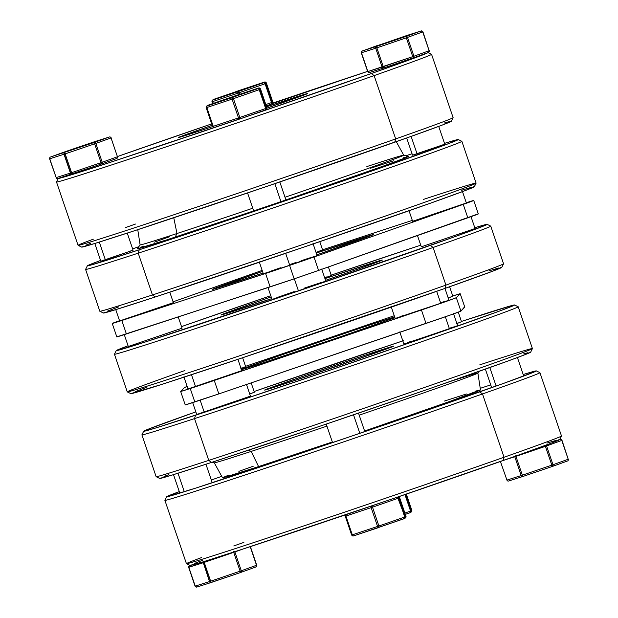 <?xml version="1.0" encoding="UTF-8"?>
<svg xmlns="http://www.w3.org/2000/svg" width="618" height="618" viewBox="0 0 618 618"><rect width="100%" height="100%" fill="white"/><g stroke="black" fill="none" stroke-linecap="round" stroke-linejoin="round"><path stroke-width="0.93" d="M186.451 563.678L190.058 565.455A195.257 2.217 -18.8 0 0 303.84 528.853A195.257 2.217 -18.8 0 0 503.106 460.549L504.049 457.25A198.092 2.248 161.2 0 1 301.893 526.544A198.092 2.248 161.2 0 1 186.451 563.678A198.092 2.248 161.2 0 1 201.707 557.513M233.766 545.957A198.092 2.248 161.2 0 1 243.871 542.388M212.183 462.218L214.322 462.836A139.228 1.584 -18.8 0 0 251.163 451.418L248.552 450.205L251.163 451.418A139.228 1.584 161.2 0 1 214.291 462.82L222.503 477.745A136.269 1.545 -18.8 0 0 258.587 466.59L251.163 451.418L258.587 466.59L224.527 477.335L222.519 477.699L228.776 475.095M166.659 496.725L164.89 500.333L186.435 563.662A198.092 2.248 -18.8 0 0 300.904 526.876A198.092 2.248 -18.8 0 0 504.049 457.25A198.092 2.248 -18.8 0 0 561.492 435.984L539.939 372.677A198.092 2.248 161.2 0 1 482.503 393.952L479.722 391.874A195.257 2.217 161.2 0 1 278.525 460.819A195.257 2.217 161.2 0 1 166.659 496.725A195.257 2.217 161.2 0 1 179.274 491.604L167.239 496.733L195.906 488.058L348.027 437.351L503.23 383.523L535.072 371.619L536.308 370.97L535.752 370.924L533.427 371.488L523.191 374.523A195.257 2.217 161.2 0 1 536.316 370.885A195.257 2.217 161.2 0 1 479.722 391.874L482.503 393.952A198.092 2.248 161.2 0 1 279.359 463.57A198.092 2.248 161.2 0 1 164.882 500.356A198.092 2.248 -18.8 0 0 278.378 463.902A198.092 2.248 -18.8 0 0 482.503 393.952L504.049 457.25L482.503 393.952A198.092 2.248 -18.8 0 0 539.916 372.662L536.316 370.885M211.317 480.016A195.257 2.217 161.2 0 1 221.723 476.331L211.317 480.016M479.784 364.836A198.749 2.256 161.2 0 1 532.415 348.598A198.749 2.256 161.2 0 1 413.983 391.101A198.749 2.256 161.2 0 1 208.76 460.395A198.749 2.256 161.2 0 1 156.153 476.687L159.753 478.456A195.906 2.225 -18.8 0 0 211.611 462.403L208.76 460.395L194.531 418.595L195.551 415.226A195.906 2.225 161.2 0 1 143.677 431.233A195.906 2.225 161.2 0 1 195.821 411.866L147.941 429.294L144.257 431.24L156.485 427.749L223.222 406.103L325.647 371.657L429.255 336.022L499.105 311.209L513.319 305.709L514.555 305.06L514.006 305.014L511.673 305.578L461.43 321.445A195.906 2.225 161.2 0 1 462.704 321.028A195.906 2.225 161.2 0 1 514.562 304.975A195.906 2.225 161.2 0 1 399.8 346.25A195.906 2.225 161.2 0 1 195.551 415.226L194.531 418.595A198.749 2.256 161.2 0 1 141.901 434.863L156.13 476.663A198.749 2.256 -18.8 0 0 208.76 460.395A198.749 2.256 -18.8 0 0 414.979 390.761A198.749 2.256 -18.8 0 0 532.415 348.567L518.185 306.767A198.749 2.256 161.2 0 1 400.75 348.961A198.749 2.256 161.2 0 1 194.531 418.595L208.76 460.395L211.611 462.403L172.546 474.925L159.761 478.371M367.03 355.891A198.749 2.256 -18.8 0 0 291.626 381.553A198.749 2.256 161.2 0 1 367.03 355.891M143.677 431.233L141.901 434.833A198.749 2.256 -18.8 0 0 194.531 418.595A198.749 2.256 -18.8 0 0 401.739 348.614A198.749 2.256 -18.8 0 0 518.17 306.744L514.562 304.975M403.299 340.727L254.114 391.511A195.906 2.225 161.2 0 1 402.836 340.881M375.589 351.742A68.142 0.772 161.2 0 1 393.635 346.165A68.142 0.772 161.2 0 1 353.372 360.634A68.142 0.772 161.2 0 1 282.665 384.512L266.111 389.402L305.562 375.389L365.964 354.917L393.627 346.188L352.693 360.866L282.665 384.512A68.142 0.772 161.2 0 1 264.62 390.089A68.142 0.772 161.2 0 1 304.89 375.62A68.142 0.772 161.2 0 1 375.589 351.742L375.937 352.754L375.589 351.742M546.945 443.083L556.81 440.17M559.135 439.607L550.723 443.376L515.536 456.154L389.541 499.854L241.746 549.448L202.804 561.932L190.066 565.37M194.291 563.477L202.65 560.279M490.738 384.898L480.248 388.328A195.257 2.217 161.2 0 1 490.738 384.898M238.888 471.364L253.334 466.181M444.404 401.074L466.381 393.983M475.621 391.14L478.463 390.321M480.086 389.935L449.657 401.476L364.589 431.001A136.269 1.545 -18.8 0 0 480.495 389.919L477.884 373.087A139.228 1.584 161.2 0 1 359.197 415.149A139.228 1.584 -18.8 0 0 477.876 373.11L479.189 371.318M332.337 441.97L258.587 466.59A136.269 1.545 -18.8 0 0 332.337 441.97M450.507 381.391A139.228 1.584 161.2 0 1 477.884 373.087M326.937 426.119A139.228 1.584 161.2 0 1 251.163 451.418A139.228 1.584 -18.8 0 0 326.937 426.119M523.639 353.921L527.733 352.754M530.059 352.19L526.374 354.137L507.077 361.345L429.525 388.691L323.554 424.999L211.611 462.403A195.906 2.225 -18.8 0 0 413.905 394.099A195.906 2.225 -18.8 0 0 530.638 352.198L532.415 348.598M164.002 476.47L168.76 474.632M559.715 439.614L561.484 436.007A198.092 2.248 161.2 0 1 504.049 457.25L503.106 460.549A195.257 2.217 -18.8 0 0 559.715 439.614L560.202 439.468A1.421 1.244 -107.6 0 1 561.839 440.402L546.59 445.933L552.994 464.744L568.212 459.244L561.808 440.433L568.212 459.244L552.994 464.744A1.421 1.213 70.1 0 1 552.307 466.474L545.416 446.343L515.937 456.37L522.341 475.18L551.82 465.153L522.341 475.18L522.766 476.517M544.473 446.652L544.404 445.74M496.123 386.065L489.819 367.548L496.123 386.065M521.692 476.277L522.612 475.953L521.692 476.277M552.083 465.902L552.538 465.74L552.083 465.902M552.353 466.451L567.525 460.974A1.421 1.213 -109.9 0 0 568.212 459.244L562.001 440.356M500.356 461.329L506.93 480.093A1.421 1.244 72.4 0 0 508.56 481.028L522.82 476.501A1.421 1.244 -107.6 0 1 521.19 475.566L514.786 456.748L505.648 459.653L514.786 456.748L521.19 475.566L506.93 480.093L522.341 475.18L515.937 456.37L514.786 456.748A1.421 1.244 -107.6 0 1 514.717 456.439M545.215 445.725L546.266 445.369L545.215 445.725M521.438 475.458L521.468 476.069M522.828 476.501L552.307 466.474L522.828 476.501M551.635 466.181L552.229 466.119L552.538 464.875M552.816 464.79L552.291 466.474M514.871 456.316L515.111 456.756M515.829 456.045L545.416 446.343L551.82 465.153L552.994 464.744L546.59 445.933L545.416 446.343L545.13 445.47M568.243 459.22A1.421 1.244 -107.6 0 1 567.95 460.704M516.022 456.277L515.574 455.829M546.011 445.145A1.421 1.213 70.1 0 1 546.59 445.933L561.808 440.433A1.421 1.213 -109.9 0 0 560.202 439.468M545.053 445.802L545.501 446.25L545.547 445.423M397.49 497.096L404.999 516.926L398.595 498.116L372.507 507.177L378.911 525.988L404.713 517.027L398.595 498.116L404.999 516.926L378.911 525.988A1.421 0.68 70.8 0 1 378.726 527.54L378.703 527.548A1.421 0.734 -108.4 0 1 378.71 527.54A1.421 0.734 -108.4 0 1 377.567 526.451L371.163 507.633L345.91 516.038L352.314 534.848L377.567 526.451L351.665 535.057L352.384 535.876L353.465 535.945A1.421 1.421 44.6 0 1 353.442 535.953L352.314 534.848A1.421 0.734 71.6 0 0 353.457 535.945L404.527 518.579A1.421 0.68 -109.2 0 0 404.535 518.572A1.421 0.68 -109.2 0 0 404.713 517.027L404.527 518.579L405.006 518.301L405.964 516.215L399.56 497.397L399.004 497.961L405.408 516.772A1.421 1.421 44.6 0 1 405.076 518.232L405.632 517.668A1.421 1.421 -135.4 0 0 405.964 516.215L405.555 517.737M345.331 515.157L345.663 514.717L345.632 516.13L346.142 514.446M352.036 534.941L351.665 535.057L345.261 516.246A1.421 1.421 44.6 0 1 345.593 514.794L345.261 516.246L345.632 516.13L345.261 516.246L351.665 535.057L352.314 534.848L345.632 516.13L345.918 514.639M353.519 414.817L359.823 433.334L353.519 414.817M370.506 506.335L372.306 505.725L370.506 506.335M405.586 516.331L404.999 516.926L405.408 516.772L399.004 497.961L399.56 497.397L405.964 516.215L405.632 517.668M378.417 527.533L378.934 527.363L378.911 525.988L377.567 526.451L378.718 527.54A1.421 0.68 70.8 0 1 378.718 527.54L353.457 535.945A1.421 0.734 71.6 0 0 353.465 535.945L351.665 535.057M398.842 496.586L399.56 497.397A1.421 1.421 -135.4 0 0 398.942 496.64L405.964 516.215M404.736 518.394L378.934 527.363M345.763 514.732A1.421 1.027 71.9 0 0 345.632 516.13M405.006 518.301L405.338 517.861M345.887 514.686A1.421 0.734 71.6 0 0 345.91 516.038L371.163 507.633L377.567 526.451L378.911 525.988L372.507 507.177L371.163 507.633A1.421 0.734 -108.4 0 1 371.395 506.042L371.163 507.633L372.507 507.177L371.395 506.042A1.421 0.68 70.8 0 1 372.507 507.177L398.309 498.216A1.421 0.68 -109.2 0 0 397.536 497.119M397.845 497.011A1.421 1.421 44.6 0 1 399.004 497.961L397.753 497.003M203.113 561.7L209.703 581.515L203.299 562.704L188.83 567.301L195.234 586.111L209.494 581.584L203.299 562.704L209.703 581.515L195.234 586.111A1.421 1.244 72.4 0 0 196.872 587.046L211.07 582.535A1.421 1.244 -107.6 0 1 209.494 581.584L211.132 582.519L240.611 572.492L241.29 571.828L241.298 570.762L256.516 565.261L250.19 546.675L256.516 565.261L256.231 566.745L256.524 566.312M234.794 551.72A1.421 1.213 70.1 0 1 234.894 551.951L242.604 549.163L234.678 552.029L234.631 551.465M178.007 473.226L184.303 491.735L178.007 473.226M240.657 572.477L255.829 566.992A1.421 1.213 -109.9 0 0 256.516 565.261L241.298 570.762A1.421 1.213 70.1 0 1 240.618 572.484L255.852 566.984L256.547 565.238M189.95 565.4L189.525 565.555A1.421 1.213 70.1 0 1 189.548 565.547L188.869 566.212M233.403 551.403L233.72 552.361L234.678 552.029L233.72 552.361L240.124 571.171L241.298 570.762L234.894 551.951L241.298 570.762L240.124 571.171L233.72 552.361L204.241 562.388L210.645 581.198L240.124 571.171L240.611 572.492L241.012 572.245M256.231 566.745L255.829 566.992L256.231 566.745M240.564 572.399L240.124 571.171L210.645 581.198L211.132 582.519L210.645 581.198L209.703 581.515L210.645 581.198L204.241 562.388L233.627 552.098M211.109 582.527A1.421 1.244 -107.6 0 1 211.101 582.527L196.841 587.054L195.064 586.158L188.66 567.347L189.147 565.794M196.385 587.1L195.234 586.111L188.83 567.301L189.548 565.547A1.421 1.244 72.4 0 0 188.83 567.301L203.09 562.774A1.421 1.244 -107.6 0 1 203.059 561.855M210.645 582.573L240.634 572.484M203.971 561.569L204.241 562.388L203.299 562.704L204.241 562.388L203.925 561.43M410.568 511.086L404.945 494.585L410.568 511.086L404.89 513.056L410.568 511.086L410.375 512.639A1.421 0.68 -109.2 0 0 410.383 512.631A1.421 0.68 -109.2 0 0 410.568 511.086L411.812 510.275L406.312 494.114L411.812 510.275L410.568 511.086M405.647 494.346L411.256 510.831A1.421 1.421 44.6 0 1 410.924 512.291L410.383 512.631L411.186 511.92L411.256 510.831L405.647 494.346M410.383 512.631L405.338 514.385L410.584 512.453M410.854 512.361L411.186 511.92M410.924 512.291L411.48 511.727A1.421 1.421 -135.4 0 0 411.812 510.275L411.403 511.797M411.433 510.391L411.48 511.727M271.518 103.94L272.19 102.318L271.495 102.573L271.302 104.118L266.273 105.871L271.302 104.118A1.421 0.68 -109.2 0 0 271.31 104.118A1.421 0.68 -109.2 0 0 271.495 102.573L272.19 102.318L265.786 83.507L266.335 82.943A1.421 1.421 -135.4 0 0 264.535 82.055L263.979 82.619A1.421 1.421 44.6 0 1 265.786 83.507L265.091 83.754L265.786 83.507L272.19 102.318L272.739 101.754L266.335 82.943L265.786 83.507L265.068 82.688L263.979 82.619L265.091 83.754L271.495 102.573L265.817 104.542L271.495 102.573L265.091 83.754A1.421 0.68 -109.2 0 0 263.979 82.619L213.473 99.421L263.979 82.619L238.177 91.58A1.421 0.68 70.8 0 1 239.282 92.723L239.815 94.276L239.282 92.723L265.091 83.754L239.282 92.723L238.177 91.58L237.938 93.179L212.685 101.584L213.303 103.391L212.685 101.584L239.282 92.723L237.938 93.179L238.471 94.724L237.938 93.179A1.421 0.734 -108.4 0 1 238.177 91.58L212.924 99.985A1.421 0.734 71.6 0 0 212.685 101.584L212.924 99.985L212.105 100.703L212.036 101.785L212.685 101.584L212.206 101.738M213.457 99.428A1.421 0.68 70.8 0 1 213.465 99.428A1.421 1.421 -135.4 0 0 212.924 99.768L212.036 101.785L212.662 103.615L212.036 101.785A1.421 1.421 44.6 0 1 212.924 99.985L239.282 90.46A1.421 0.734 71.6 0 0 239.282 90.46A1.421 0.734 71.6 0 0 239.29 90.46L264.535 82.055L265.616 82.124L266.335 82.943L272.739 101.754L272.19 102.318A1.421 1.421 44.6 0 1 271.858 103.77L271.31 104.118M271.781 103.839L272.121 103.399M212.445 100.263L212.105 100.703M239.066 90.637L239.282 90.46A1.421 0.68 -109.2 0 0 239.266 90.467A1.421 0.68 -109.2 0 0 239.274 90.46L264.543 82.055A1.421 0.734 -108.4 0 1 264.543 82.055L266.335 82.943L272.739 101.754L272.337 103.283M272.407 103.206A1.421 1.421 -135.4 0 0 272.739 101.754L272.407 103.214A195.257 2.217 161.2 0 1 367.61 71.387L271.858 103.77M212.662 100.139L213.473 99.421A1.421 0.68 70.8 0 1 213.473 99.421L239.583 90.467M414.014 56.771L413.705 56.308L413.233 57.953L414.014 56.771M383.268 68.034L383.755 67.98A1.421 1.244 -107.6 0 1 382.117 67.045L383.268 66.667L376.864 47.849L406.343 37.822L405.91 36.454L376.432 46.481L376.864 47.849L375.713 48.235L376.864 47.849L383.268 66.667L412.747 56.64L406.343 37.822L376.864 47.849L376.432 46.481L375.713 48.235A1.421 1.244 -107.6 0 1 376.432 46.481L362.171 51.008L421.128 30.954L362.171 51.008A1.421 1.244 72.4 0 0 361.453 52.762L375.713 48.235L382.117 67.045L375.713 48.235L361.453 52.762L367.857 71.572L382.117 67.045L382.789 67.88L383.755 67.98A1.421 1.244 -107.6 0 1 383.724 67.988L413.635 57.706M406.683 137.984L412.53 155.18L417.042 153.782L411.125 136.4L417.042 153.782L444.535 144.249M413.28 57.938L428.452 52.453A1.421 1.213 -109.9 0 0 429.147 50.73L422.743 31.912L407.525 37.412L413.929 56.23L429.34 50.653L413.929 56.23L407.525 37.412L405.91 36.454L406.343 37.822L422.743 31.912A1.421 1.213 -109.9 0 0 421.128 30.954L405.91 36.454A1.421 1.213 70.1 0 1 407.525 37.412L406.343 37.822L412.747 56.64L413.929 56.23A1.421 1.213 70.1 0 1 413.257 57.945L412.747 56.64L367.857 71.572A1.421 1.244 72.4 0 0 369.494 72.507L383.701 68.003M412.538 155.172L444.782 144.203L438.726 126.396M361.762 51.263L377.389 45.508A1.421 1.213 -109.9 0 0 377.343 45.523M361.484 52.739L361.476 51.688M369.008 72.561L367.695 71.626L361.453 52.746M413.187 57.86L413.233 57.953A1.421 0.981 -109.4 0 0 413.705 56.308L412.747 56.64L413.233 57.953L383.755 67.98L383.268 66.667L383.755 67.98L369.464 72.515L367.695 71.626L361.291 52.808L362.148 51.016A1.421 1.213 70.1 0 1 362.171 51.008M376.988 45.755L421.128 30.954A1.421 1.244 -107.6 0 1 422.766 31.889L429.147 50.73L422.936 31.842L421.128 30.954M407.355 35.427L406.899 35.473A1.421 1.244 72.4 0 0 406.868 35.481L362.148 51.016M413.233 57.953A1.421 0.981 -109.4 0 0 413.249 57.953L428.475 52.445L429.34 50.653M429.17 50.699A1.421 1.244 -107.6 0 1 429.178 50.715L428.853 52.206M428.869 52.198L429.147 51.773M266.52 107.81L266.891 107.694L260.487 88.884L259.939 89.448L266.343 108.258L259.939 89.448L259.521 89.595L265.925 108.413L266.891 107.694L266.489 109.224M213.473 126.829L214.392 127.424L213.473 126.829M207.076 105.709L206.188 107.725L206.837 107.524L206.188 107.725A1.421 1.421 44.6 0 1 207.076 105.925L206.257 106.644L206.188 107.725L212.592 126.543L213.31 127.354L214.392 127.424A1.421 1.421 44.6 0 1 214.376 127.432L214.384 127.432A1.421 1.421 44.6 0 1 212.592 126.543L238.494 117.93L232.09 99.119L206.837 107.524L213.241 126.335L206.837 107.524L206.845 106.126L258.131 88.559L233.434 96.4L207.076 105.925L233.434 96.4A1.421 0.68 -109.2 0 0 233.426 96.4A1.421 0.68 -109.2 0 0 233.419 96.408L207.617 105.369A1.421 0.68 70.8 0 1 207.625 105.361L207.625 105.361A1.421 1.421 -135.4 0 0 207.076 105.709L206.814 106.08M254.129 210.985L281.074 202.009L274.832 183.677L281.074 202.009L285.763 200.224M233.218 96.578L258.687 87.995L232.329 97.52L232.09 99.119A1.421 0.734 -108.4 0 1 232.329 97.52L207.076 105.925A1.421 0.734 71.6 0 0 206.837 107.524L232.09 99.119L238.494 117.93L213.241 126.335A1.421 0.734 71.6 0 0 214.384 127.432A1.421 0.734 71.6 0 0 214.392 127.424L239.629 119.027A1.421 0.734 -108.4 0 1 239.637 119.027A1.421 0.734 -108.4 0 1 238.494 117.93L265.647 108.513L259.243 89.695L233.434 98.664L239.838 117.474L233.434 98.664L259.243 89.695A1.421 0.68 -109.2 0 0 258.131 88.559A1.421 1.421 44.6 0 1 259.939 89.448L260.487 88.884L266.891 107.694L266.343 108.258A1.421 1.421 44.6 0 1 266.01 109.71L266.559 109.147A1.421 1.421 -135.4 0 0 266.891 107.694L266.559 109.154M265.67 109.88L239.653 119.019L265.454 110.058L266.273 109.34L266.343 108.258L265.925 108.413L259.521 89.595L259.939 89.448L259.22 88.629L258.131 88.559L259.521 89.595L265.925 108.413L265.454 110.058A1.421 0.68 -109.2 0 0 265.462 110.058A1.421 0.68 -109.2 0 0 265.647 108.513L238.494 117.93L239.645 119.027L239.838 117.474A1.421 0.68 70.8 0 1 239.653 119.019A1.421 0.68 70.8 0 1 239.645 119.027L239.861 118.841M247.563 192.947L253.759 211.155L269.587 205.972L286.01 200.186L279.815 181.97M284.898 200.479L281.499 201.568M258.703 209.324L255.103 210.614M258.687 87.995L259.769 88.065L260.487 88.884A1.421 1.421 -135.4 0 0 258.687 87.995L258.687 87.995A1.421 0.734 -108.4 0 1 258.695 87.995L233.442 96.4M206.597 106.203L206.257 106.644M212.592 126.543L214.376 127.432A1.421 1.027 -108.1 0 1 212.971 126.427L212.592 126.543L206.358 107.679M266.891 107.694L260.487 88.884L258.695 87.995M232.329 97.52A1.421 0.68 70.8 0 1 233.434 98.664L232.329 97.52M232.09 99.119L233.434 98.664L232.09 99.119M239.344 119.019L214.384 127.432M265.933 109.78L266.273 109.34M95.234 141.483A1.421 1.244 72.4 0 0 95.172 141.499L109.44 136.972L94.214 142.472L109.44 136.972L95.172 141.499L50.475 157.026L94.214 142.472A1.421 1.213 70.1 0 1 95.829 143.438L102.233 162.248L117.451 156.748L111.047 137.938L94.647 143.847L101.051 162.658L71.572 172.685L65.168 153.874L64.226 154.183L70.63 173.001L71.572 172.685L101.051 162.658L94.647 143.847L65.168 153.874L72.005 174.021M101.584 163.955L116.756 158.478A1.421 1.213 -109.9 0 0 117.451 156.748A1.421 1.244 -107.6 0 1 117.181 158.208M71.966 173.782L71.255 173.975M71.209 173.959L71.92 173.666M94.809 243.477L100.834 261.198L105.346 259.799L99.313 242.078L105.346 259.799L132.839 250.267M70.923 173.782L71.843 173.457L70.923 173.782M101.313 163.407L101.769 163.245L101.313 163.407M72.499 173.449L71.155 173.99L72.267 173.689M102.287 163.314L100.85 163.77M117.451 156.748L102.233 162.248L95.829 143.438L111.07 137.907L117.451 156.748L111.047 137.938A1.421 1.213 -109.9 0 0 109.44 136.972A1.421 1.244 -107.6 0 1 111.07 137.907L111.24 137.86M94.446 143.229L95.033 143.028L94.446 143.229M63.94 153.643L64.967 153.264L63.94 153.643L64.349 154.261M50.05 157.296A1.421 1.213 70.1 0 1 50.475 157.026A1.421 1.244 72.4 0 0 49.757 158.78L64.017 154.253L70.421 173.071L64.017 154.253L49.757 158.78L56.161 177.598L70.63 173.001L64.017 154.253A1.421 1.244 -107.6 0 1 64.736 152.499L65.168 153.874L94.647 143.847L94.214 142.472L50.475 157.026L95.172 141.499L65.693 151.526A1.421 1.213 -109.9 0 0 65.647 151.549M100.842 261.19L133.086 250.22L127.262 233.102M131.974 250.522L128.583 251.611M103.724 260.093L102.186 260.657M94.291 143.299L94.732 143.755L94.987 143.052M65.253 153.782L64.813 153.326L65.153 153.874M94.307 142.449L95.643 143.476L94.369 142.781L93.859 143.098M102.233 162.248A1.421 1.213 70.1 0 1 101.537 163.979L101.051 162.658L102.233 162.248M102.047 162.287L101.537 163.979L116.779 158.463M100.865 163.685L101.46 163.623L101.777 162.379M49.594 158.834L56.161 177.598L49.757 158.764M101.537 163.979L72.059 174.006A1.421 1.244 -107.6 0 1 70.421 173.071L56.161 177.598A1.421 1.244 72.4 0 0 57.768 178.54L101.522 163.979M70.668 172.963L70.699 173.573M57.768 178.54A1.421 1.244 72.4 0 0 57.798 178.532L72.028 174.013M239.575 119.042A195.257 2.217 161.2 0 1 58.285 178.386L56.516 181.993A198.092 2.248 -18.8 0 0 170.004 145.562A198.092 2.248 -18.8 0 0 374.129 75.612A198.092 2.248 161.2 0 1 170.985 145.238A198.092 2.248 161.2 0 1 56.508 182.016L78.061 245.323A198.092 2.248 -18.8 0 0 192.538 208.536A198.092 2.248 -18.8 0 0 395.682 138.911L374.129 75.612L395.682 138.911L394.732 142.21A195.257 2.217 -18.8 0 0 451.341 121.275L453.11 117.667A198.092 2.248 161.2 0 1 395.682 138.911A198.092 2.248 -18.8 0 0 453.118 117.644L431.565 54.338A198.092 2.248 161.2 0 1 374.129 75.612L371.348 73.534A195.257 2.217 161.2 0 1 240.58 118.702L371.348 73.534L412.538 58.764L427.934 52.63A195.257 2.217 161.2 0 1 371.348 73.534L374.129 75.612A198.092 2.248 -18.8 0 0 431.549 54.322L427.942 52.545M117.582 156.501A195.257 2.217 161.2 0 1 211.688 123.886L117.582 156.501M137.752 229.672L140.116 244.913A139.228 1.584 -18.8 0 0 176.98 233.519L173.766 217.76L176.98 233.519A139.228 1.584 -18.8 0 0 252.762 208.22A139.228 1.584 161.2 0 1 176.98 233.519L175.164 237.127A143.221 1.63 -18.8 0 0 324.774 186.597A143.221 1.63 -18.8 0 0 408.359 156.524L403.678 155.164A139.228 1.584 161.2 0 1 285.014 197.25A139.228 1.584 -18.8 0 0 403.709 155.18L396.277 141.669M366.837 166.582A139.228 1.584 161.2 0 1 403.678 155.164M87.362 265.802A195.906 2.225 161.2 0 1 100.579 260.448L88.621 265.114L87.385 265.771L90.267 265.246L139.235 249.796A195.906 2.225 161.2 0 1 87.362 265.802L85.585 269.402A198.749 2.256 -18.8 0 0 138.216 253.164A198.749 2.256 -18.8 0 0 345.416 183.183A198.749 2.256 -18.8 0 0 461.847 141.313L458.247 139.544A195.906 2.225 161.2 0 1 343.477 180.819A195.906 2.225 161.2 0 1 139.235 249.796L138.216 253.164L152.445 294.964L155.296 296.972A195.906 2.225 -18.8 0 0 357.59 228.668A195.906 2.225 -18.8 0 0 474.323 186.767L476.099 183.167A198.749 2.256 161.2 0 1 357.667 225.67A198.749 2.256 161.2 0 1 152.445 294.964A198.749 2.256 -18.8 0 0 358.664 225.331A198.749 2.256 -18.8 0 0 476.099 183.137L461.87 141.337A198.749 2.256 161.2 0 1 344.427 183.531A198.749 2.256 161.2 0 1 138.216 253.164A198.749 2.256 161.2 0 1 85.585 269.433L99.815 311.233A198.749 2.256 -18.8 0 0 152.445 294.964L138.216 253.164L139.235 249.796L251.171 212.399L372.932 170.591L449.24 143.368L457.683 139.583L444.504 143.368A195.906 2.225 161.2 0 1 458.247 139.544M406.389 155.597A195.906 2.225 161.2 0 1 412.044 153.751L405.817 155.782A195.906 2.225 161.2 0 1 406.389 155.597M423.469 199.405A198.749 2.256 161.2 0 1 476.099 183.167M196.663 131.873A68.142 0.772 161.2 0 1 178.617 137.451A68.142 0.772 161.2 0 1 212.175 125.307L180.101 136.771L196.663 131.873A68.142 0.772 161.2 0 0 212.615 126.597L196.663 131.873M266.69 108.235L307.617 93.557L266.574 106.752A68.142 0.772 161.2 0 1 289.587 99.112L289.927 100.124L289.587 99.112A68.142 0.772 161.2 0 1 307.633 93.534A68.142 0.772 161.2 0 1 266.968 108.135M461.515 190.251L471.41 187.324M473.743 186.76L465.3 190.545L429.997 203.361L303.585 247.208L155.296 296.972L116.23 309.494L103.445 312.94M107.686 311.039L118.895 306.791M58.316 178.355L71.055 174.917L109.996 162.434L238.733 119.328M444.365 122.99L448.436 121.831M450.761 121.267L442.349 125.037L407.162 137.814L263.036 187.694L133.372 231.109L94.438 243.592L81.692 247.03M85.925 245.137L90.661 243.299M138.811 246.682L132.631 248.869A195.906 2.225 161.2 0 1 138.811 246.682M253.674 210.908L166.412 239.977L137.258 248.807M140.356 247.416L143.832 246.072M154.461 242.14L169.641 236.702M370.46 168.266L393.558 160.819M403.268 157.822L407.965 156.555L407.463 157.065L384.11 165.794L285.933 199.938M152.445 294.964A198.749 2.256 161.2 0 1 99.83 311.256L103.438 313.025A195.906 2.225 -18.8 0 0 155.296 296.972L152.445 294.964M78.084 245.338L81.684 247.115A195.257 2.217 -18.8 0 0 195.466 210.514A195.257 2.217 -18.8 0 0 394.732 142.21L395.682 138.911A198.092 2.248 161.2 0 1 193.519 208.204A198.092 2.248 161.2 0 1 78.084 245.338A198.092 2.248 161.2 0 1 93.341 239.174M125.4 227.625A198.092 2.248 161.2 0 1 135.496 224.048M137.242 248.822A143.221 1.63 -18.8 0 0 175.164 237.127L176.98 233.519A139.228 1.584 161.2 0 1 140.124 244.89L137.242 248.822M245.74 305.802A85.176 0.966 161.2 0 1 271.202 296.926L245.74 305.802L246.196 307.131L245.74 305.802L221.059 314.925L271.773 298.625A85.176 0.966 161.2 0 1 221.051 314.948A85.176 0.966 161.2 0 1 245.74 305.802M324.944 278.602A85.176 0.966 161.2 0 1 382.31 260.047A85.176 0.966 161.2 0 1 357.621 269.193L325.539 280.356A85.176 0.966 161.2 0 0 357.621 269.193L378.386 261.708L382.303 260.078L379.267 260.811L324.944 278.602M116.23 350.607L114.454 354.207A198.749 2.256 -18.8 0 0 228.32 317.66A198.749 2.256 -18.8 0 0 433.118 247.478L430.337 245.4A195.906 2.225 161.2 0 1 228.467 314.577A195.906 2.225 161.2 0 1 116.23 350.607A195.906 2.225 161.2 0 1 128.057 345.771L116.81 350.615L145.57 341.901L298.2 291.032L453.921 237.018L485.872 225.076L487.108 224.427L484.218 224.952L474.323 227.88M127.277 391.882L130.885 393.658A195.906 2.225 -18.8 0 0 245.045 356.934A195.906 2.225 -18.8 0 0 444.975 288.405L445.926 285.107A198.749 2.256 161.2 0 1 243.098 354.624A198.749 2.256 161.2 0 1 127.277 391.882A198.749 2.256 161.2 0 1 184.882 370.522M263.083 273.094A85.176 0.966 161.2 0 1 212.353 289.417A85.176 0.966 161.2 0 1 262.503 271.395L212.368 289.386L263.083 273.094M330.885 275.643L324.744 278.015L331.31 275.558L328.382 266.961M320.757 250.537L316.053 252.484L322.619 250.027L319.769 241.669M474.639 228.606L475.057 228.529L471.016 216.671L475.057 228.529L421.306 246.821L475.057 228.529L470.939 216.424M462.249 190.892L466.358 202.998L412.608 221.283L466.358 202.998L462.488 191.603L466.358 202.998L465.941 203.075M267.934 287.347L272.051 299.444L279.784 297.049L298.424 290.8L294.338 278.795L298.424 290.8L272.059 299.429M259.243 261.816L263.361 273.905L289.734 265.269L285.663 253.31L289.734 265.269L315.257 256.115M115.759 309.641L119.614 320.951L173.364 302.658L169.803 292.206L173.364 302.65L172.947 302.735M265.57 273.457L270.143 286.891A36.176 0.409 -18.8 0 0 294.168 278.849L289.595 265.408A36.176 0.409 161.2 0 1 265.57 273.457L117.659 321.847L112.244 323.446L119.529 320.703A36.176 0.409 161.2 0 0 112.237 323.453A36.176 0.409 161.2 0 0 121.823 320.495L265.57 273.457L270.143 286.891L116.817 336.88A36.176 0.409 -18.8 0 0 126.396 333.936L121.823 320.495L126.396 333.936L294.168 278.849A36.176 0.409 -18.8 0 0 318.571 270.421L294.168 278.849L289.595 265.408L265.57 273.457M178.231 316.972L182.055 328.189L128.305 346.482L182.055 328.189L178.231 316.972M130.892 393.573L160.209 384.906L242.148 357.899L444.975 288.405A195.906 2.225 -18.8 0 0 501.77 267.393L503.546 263.793A198.749 2.256 161.2 0 1 445.926 285.107L433.118 247.478A198.749 2.256 161.2 0 1 229.301 317.328A198.749 2.256 161.2 0 1 114.454 354.238L127.262 391.866A198.749 2.256 -18.8 0 0 242.109 354.956A198.749 2.256 -18.8 0 0 445.926 285.107A198.749 2.256 -18.8 0 0 503.546 263.762L490.738 226.134A198.749 2.256 161.2 0 1 433.118 247.478L445.926 285.107L444.975 288.405L492.755 271.171L501.19 267.385M378.51 322.117A85.176 0.966 161.2 0 1 394.678 316.926L378.51 322.117L378.942 323.384L378.51 322.117L359.776 328.312L283.77 354.168L241.329 369.325A85.176 0.966 161.2 0 1 297.691 349.355A85.176 0.966 161.2 0 1 378.51 322.117M241.453 369.688A85.176 0.966 161.2 0 0 262.356 363.075L342.395 336.107L394.917 317.637A85.176 0.966 161.2 0 1 262.356 363.075L241.074 369.788M448.537 300.271L440.727 303.229L436.679 291.325L440.727 303.229L448.962 300.186L444.844 288.088M403.902 344.01L449.425 328.768L445.339 316.779L449.425 328.768L457.235 325.802M195.543 386.629L241.777 370.653L188.026 388.946L195.543 386.629L191.487 374.724L195.543 386.629M250.051 396.269L196.717 414.485L204.234 412.16L200.155 400.178L204.234 412.16L250.468 396.184L246.358 384.095M187.401 386.366L184.543 387.501L180.657 391.449L190.236 388.506L194.809 401.939A36.176 0.409 -18.8 0 1 185.23 404.906L218.834 393.898L214.261 380.456A36.176 0.409 161.2 0 1 190.236 388.506L194.809 401.939A36.176 0.409 -18.8 0 0 218.834 393.898L450.422 314.995L460.904 311.124L464.257 307.27M420.742 245.168L331.163 275.141A195.906 2.225 161.2 0 1 420.742 245.168M270.777 295.698L181.522 326.605A195.906 2.225 161.2 0 1 270.777 295.698M276.864 297.606L294.183 291.572M304.666 288.003L321.553 282.403M325.385 281.229L298.424 290.8L325.81 281.144L321.692 269.046M324.612 277.613L327.053 276.825M181.638 328.266L182.055 328.189L178.239 316.964M187.169 386.451A36.176 0.409 161.2 0 0 184.543 387.501L180.657 391.449A36.176 0.409 161.2 0 0 190.236 388.506L445.841 301.561L456.323 297.683L460.217 293.735L452.77 295.991A36.176 0.409 161.2 0 1 460.217 293.728L464.79 307.177L460.904 311.124L456.323 297.683A36.176 0.409 161.2 0 1 421.445 309.989L426.018 323.423L218.834 393.898L214.261 380.456L421.445 309.989L426.018 323.423A36.176 0.409 -18.8 0 0 460.904 311.124L456.323 297.683L460.217 293.735L464.79 307.177A36.176 0.409 -18.8 0 0 464.798 307.161L460.217 293.728A36.176 0.409 161.2 0 1 460.217 293.735M394.269 315.736L245.539 366.327L394.269 315.736M441.445 302.511L444.705 301.453M391.086 306.389L395.203 318.486L440.727 303.229L395.211 318.471M400.024 316.648L403.438 315.435M240.92 368.127L241.414 367.973M245.246 366.791L240.85 368.544M241.36 370.738L241.777 370.661L237.922 359.313M448.104 297.66L448.598 297.497M452.43 296.323L448.035 298.069M241.035 368.475L245.67 366.706L242.619 357.745M180.649 391.464A36.176 0.409 161.2 0 1 180.657 391.449L185.23 404.906M249.548 394.075L253.936 392.322M250.105 393.504L249.61 393.666M249.726 394.006L254.361 392.237L251.178 382.897M399.784 331.92L403.902 344.017L420.302 338.741L457.652 325.725L453.535 313.62M453.403 326.984L450.136 328.042M412.129 340.966L408.714 342.179M456.725 323.6L461.121 321.854M457.289 323.036L456.795 323.191M456.911 323.538L461.538 321.769L458.278 312.175M448.22 298.007L452.847 296.238L449.626 286.76M146.342 387.416L135.133 391.673M498.857 267.949L488.962 270.877M477.776 214.021L318.571 270.421L313.998 256.988L289.595 265.408A36.176 0.409 161.2 0 0 313.998 256.988L463.245 204.365L313.998 256.988L318.571 270.421L467.826 217.799A36.176 0.409 -18.8 0 0 478.309 213.913L473.736 200.479A36.176 0.409 161.2 0 1 463.245 204.365L467.826 217.799L463.245 204.365L473.736 200.487L466.281 202.743A36.176 0.409 161.2 0 1 473.736 200.479M173.086 301.816L262.171 270.406L173.086 301.816M322.534 249.78L412.314 220.402L322.534 249.78M316.849 254.825L373.612 234.546L316.254 253.071A85.176 0.966 161.2 0 1 373.62 234.516A85.176 0.966 161.2 0 1 316.849 254.825M280.425 267.787L271.596 270.862M265.609 273.009L284.504 267.046L317.119 255.613L313.002 243.515M309.595 257.93L300.989 260.788M295.976 262.472L290.746 264.249M119.614 320.951L173.364 302.658L169.811 292.198M433.118 247.478A198.749 2.256 -18.8 0 0 490.723 226.118L487.115 224.342A195.906 2.225 161.2 0 1 430.337 245.4L433.118 247.478M474.794 227.733A195.906 2.225 161.2 0 1 487.115 224.342M545.748 445.238L546.134 446.065L545.416 445.362M546.134 446.065L545.223 445.771M545.184 445.648L546.412 445.972M491.673 387.648L485.369 369.131M523.716 376.061L517.42 357.552M508.537 481.036L522.797 476.509M567.548 460.966L552.33 466.466M364.805 431.634L358.502 413.118M332.554 442.612L326.25 424.087M405.076 518.232L404.535 518.572M212.26 482.766L205.956 464.249M179.799 493.141L173.496 474.632M250.305 546.374L256.709 565.192M406.312 494.114L411.812 510.275M212.924 99.768L213.465 99.428M406.899 35.473L421.159 30.946L422.936 31.842M266.003 109.71L265.462 110.058M109.463 136.964L95.203 141.491M50.452 157.034L65.67 151.534M417.467 235.551L421.306 246.821M409.031 210.761L412.608 221.283M196.717 414.485L192.6 402.395M188.026 388.954L183.909 376.864M124.187 334.384L128.305 346.482M116.817 336.895L112.237 323.453"/></g></svg>

